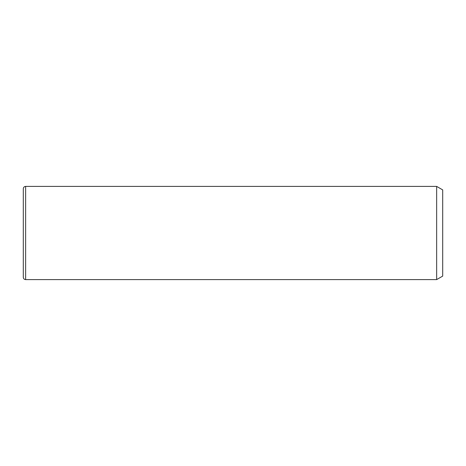 <?xml version="1.0" encoding="UTF-8"?>
<svg xmlns="http://www.w3.org/2000/svg" width="466" height="466" viewBox="0 0 466 466"><rect width="100%" height="100%" fill="white"/><g stroke="black" fill="none" stroke-linecap="round" stroke-linejoin="round"><path stroke-width="0.7" d="M436.648 186.4L442.7 189.895L442.7 276.105L436.648 279.6L436.648 186.4L25.63 186.4C24.215 186.54 23.44 187.315 23.3 188.73L23.3 254.226M436.648 279.6L25.63 279.6C24.215 279.46 23.44 278.685 23.3 277.27L23.3 188.73M25.63 279.6L25.63 186.4"/></g></svg>
